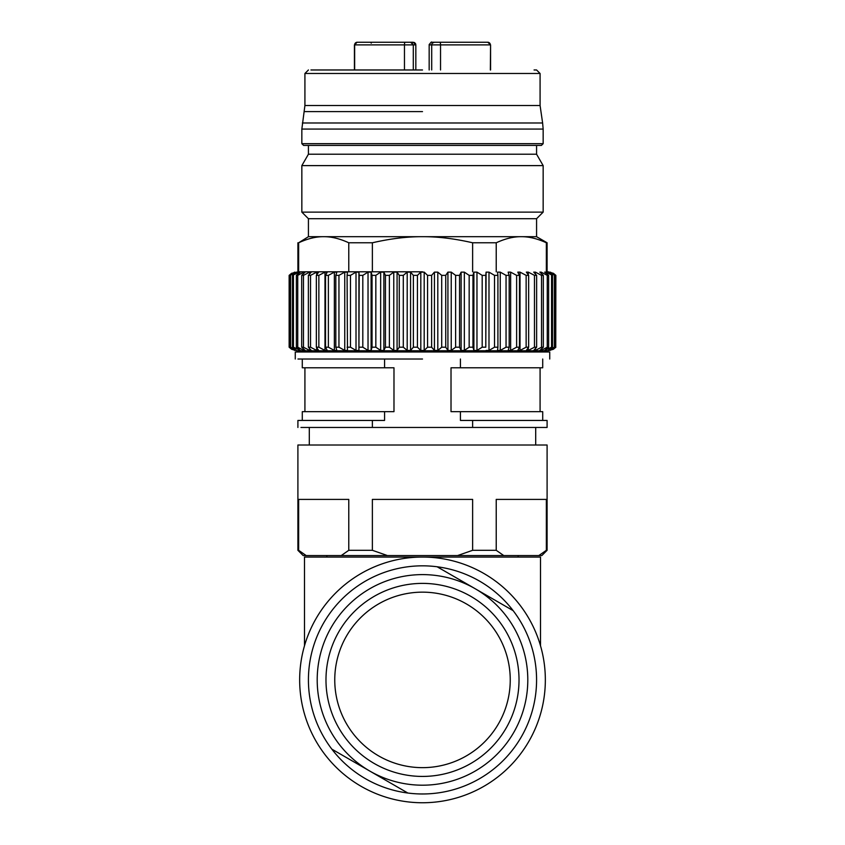 <?xml version="1.0" encoding="UTF-8"?>
<svg xmlns="http://www.w3.org/2000/svg" width="845" height="845" viewBox="0 0 845 845"><rect width="100%" height="100%" fill="white"/><g stroke="black" fill="none" stroke-linecap="round" stroke-linejoin="round"><path stroke-width="1.27" d="M429.165 69.977L429.165 44.88C430.718 42.419 431.594 41.542 431.806 42.25L434.182 42.25M432.365 43.148L434.341 42.25L487.797 42.25L460.757 42.25M486.657 42.25L483.551 42.25M435.629 42.25L436.189 42.25M410.934 42.261A2.63 2.63 0 0 1 412.466 42.968L410.659 42.25L413.194 42.25L408.811 42.25L410.659 42.25L413.289 44.88L415.835 44.88L413.194 42.25M354.425 69.977L354.425 44.88L357.055 42.25L410.659 42.25M413.289 69.977L413.289 44.88L404.459 44.88L404.459 69.977M389.989 42.25L373.321 42.25M371.314 43.116L370.427 42.25L408.811 42.25M371.726 42.25L373.997 42.25M310.939 69.977L422.5 69.977M308.425 69.977L304.918 73.483L540.082 73.483L536.575 69.977L534.061 69.977M541.391 145.435L303.608 145.435L301.845 143.682L543.155 143.682L541.391 145.435M308.425 145.435L308.425 154.212L536.575 154.212L536.575 145.435M543.155 165.609L301.845 165.609L301.845 212.127L543.155 212.127L543.155 165.609L536.575 154.212M315.449 351.995L315.449 350.77L422.5 350.77L297.017 350.77L291.609 349.27L289.138 347.2L289.138 275.364L291.599 273.294L298.644 271.794L298.644 242.779C307.738 238.607 316.093 236.579 323.709 236.695L308.425 236.695L308.425 218.707L536.575 218.707L543.155 212.127M323.635 236.695L536.575 236.695L536.575 218.707M496.226 271.794L496.226 242.779L472.63 242.779C454.441 238.607 437.731 236.579 422.5 236.695C407.269 236.589 390.548 238.617 372.37 242.779L348.774 242.779L348.774 271.794M496.226 242.779C505.321 238.607 513.675 236.579 521.291 236.695C528.917 236.589 537.272 238.617 546.356 242.779L544.571 241.976M536.575 236.695L547.095 242.779L546.356 242.779L546.356 271.794M298.644 242.779L308.425 236.695M323.709 236.695C331.325 236.589 339.679 238.617 348.774 242.779M472.63 271.794L472.63 242.779M372.37 271.794L372.37 242.779M422.5 271.794L299.447 271.794L422.5 271.794M289.138 275.364L294.673 272.132L290.046 275.364L296.31 272.132L292.465 275.364L299.362 272.132L300.345 272.132L296.363 275.364L297.736 275.364L303.82 272.132L305.14 272.132L301.676 275.364L303.461 275.364L309.619 272.132L311.266 272.132L308.372 275.364L310.527 275.364L316.706 272.132L318.649 272.132L316.347 275.364L318.861 275.364L324.976 272.132L327.216 272.132L325.536 275.364L328.378 275.364L334.366 272.132L336.859 272.132L335.814 275.364L338.951 275.364L344.749 272.132L347.464 272.132L347.084 275.364L350.474 275.364L356.009 272.132L358.924 272.132L359.199 275.364L362.811 275.364L368.029 272.132L371.113 272.132L372.043 275.364L375.835 275.364L380.662 272.132L383.873 272.132L385.447 275.364L389.376 275.364L393.77 272.132L397.076 272.132L399.273 275.364L403.297 275.364L407.195 272.132L410.564 272.132L413.374 275.364L417.43 275.364L420.81 272.132L424.19 272.132L427.57 275.364L431.626 275.364L434.436 272.132L437.805 272.132L441.703 275.364L445.727 275.364L447.924 272.132L451.23 272.132L455.624 275.364L459.553 275.364L461.127 272.132L464.338 272.132L469.165 275.364L472.957 275.364L473.887 272.132L476.971 272.132L482.189 275.364L485.801 275.364L486.076 272.132L488.991 272.132L494.526 275.364L497.916 275.364L497.536 272.132L500.251 272.132L506.049 275.364L509.186 275.364L508.141 272.132L510.633 272.132L516.622 275.364L519.464 275.364L517.784 272.132L520.024 272.132L526.139 275.364L528.653 275.364L526.35 272.132L528.294 272.132L534.473 275.364L536.628 275.364L533.734 272.132L535.381 272.132L541.539 275.364L543.324 275.364L539.86 272.132L541.18 272.132L547.264 275.364L548.637 275.364L544.655 272.132L545.638 272.132L552.535 275.364L548.69 272.132L554.954 275.364L550.327 272.132L555.862 275.364L553.401 273.305L547.982 271.794M289.138 347.2L289.243 275.364M289.243 347.2L294.673 350.358M294.673 350.432L290.046 347.2L290.046 275.364M290.046 347.2L290.595 347.2L290.595 275.364M290.595 347.2L296.31 350.21M296.31 350.432L292.465 347.2L292.465 275.364M292.465 347.2L293.437 347.2L293.437 275.364M293.437 347.2L299.362 350.01M299.362 350.432L300.345 350.432L296.363 347.2L296.363 275.364M296.363 347.2L297.736 347.2L297.736 275.364M297.736 347.2L303.82 350.432L303.82 349.693M303.82 272.872L303.82 272.132M303.82 350.432L305.14 350.432L301.676 347.2L301.676 275.364M301.676 347.2L303.461 347.2L303.461 275.364M303.461 347.2L309.619 350.432L309.619 349.154M309.619 273.41L309.619 272.132M309.619 350.432L311.266 350.432L308.372 347.2L308.372 275.364M308.372 347.2L310.527 347.2L310.527 275.364M310.527 347.2L316.706 350.432L316.706 348.024M316.706 274.541L316.706 272.132M316.706 350.432L318.649 350.432L316.347 347.2L316.347 275.364M316.347 347.2L318.861 347.2L318.861 275.364M318.861 347.2L324.976 350.432L324.976 272.132M324.976 350.432L327.216 350.432L325.536 347.2L325.536 275.364M325.536 347.2L328.378 347.2L328.378 275.364M328.378 347.2L334.366 350.432L334.366 272.132M334.366 350.432L336.859 350.432L335.814 347.2L335.814 275.364M335.814 347.2L338.951 347.2L338.951 275.364M338.951 347.2L344.749 350.432L344.749 272.132M344.749 350.432L347.464 350.432L347.084 275.364M347.084 347.2L350.474 347.2L350.474 275.364M350.474 347.2L356.009 350.432L356.009 272.132M356.009 350.432L358.924 350.432L358.924 272.132M358.924 350.432L359.199 275.364M359.199 347.2L362.811 347.2L362.811 275.364M362.811 347.2L368.029 350.432L368.029 272.132M368.029 350.432L371.113 350.432L371.113 272.132M371.113 350.432L372.043 347.2L372.043 275.364M372.043 347.2L375.835 347.2L375.835 275.364M375.835 347.2L380.662 350.432L380.662 272.132M380.662 350.432L383.873 350.432L383.873 272.132M383.873 350.432L385.447 347.2L385.447 275.364M385.447 347.2L389.376 347.2L389.376 275.364M389.376 347.2L393.77 350.432L393.77 272.132M393.77 350.432L397.076 350.432L397.076 272.132M397.076 350.432L399.273 347.2L399.273 275.364M399.273 347.2L403.297 347.2L403.297 275.364M403.297 347.2L407.195 350.432L407.195 272.132M407.195 350.432L410.564 350.432L410.564 272.132M410.564 350.432L413.374 347.2L413.374 275.364M413.374 347.2L417.43 347.2L417.43 275.364M417.43 347.2L420.81 350.432L420.81 272.132M420.81 350.432L424.19 350.432L424.19 272.132M424.19 350.432L427.57 347.2L427.57 275.364M427.57 347.2L431.626 347.2L431.626 275.364M431.626 347.2L434.436 350.432L434.436 272.132M434.436 350.432L437.805 350.432L437.805 272.132M437.805 350.432L441.703 347.2L441.703 275.364M441.703 347.2L445.727 347.2L445.727 275.364M445.727 347.2L447.924 350.432L447.924 272.132M447.924 350.432L451.23 350.432L451.23 272.132M451.23 350.432L455.624 347.2L455.624 275.364M455.624 347.2L459.553 347.2L459.553 275.364M459.553 347.2L461.127 350.432L461.127 272.132M461.127 350.432L464.338 350.432L464.338 272.132M464.338 350.432L469.165 347.2L469.165 275.364M469.165 347.2L472.957 347.2L472.957 275.364M472.957 347.2L473.887 350.432L473.887 272.132M473.887 350.432L476.971 350.432L476.971 272.132M476.971 350.432L482.189 347.2L482.189 275.364M482.189 347.2L485.801 347.2L485.801 275.364M485.801 347.2L486.076 272.132M486.076 350.432L488.991 350.432L488.991 272.132M488.991 350.432L494.526 347.2L494.526 275.364M494.526 347.2L497.916 347.2L497.916 275.364M506.049 275.364L506.049 347.2L500.251 350.432L497.536 350.432L497.916 347.2M500.251 350.432L500.251 272.132M506.049 347.2L509.186 347.2L509.186 275.364M516.622 275.364L516.622 347.2L510.633 350.432L508.141 350.432L509.186 347.2M510.633 350.432L510.633 272.132M516.622 347.2L519.464 347.2L519.464 275.364M526.139 275.364L526.139 347.2L520.024 350.432L517.784 350.432L519.464 347.2M520.024 350.432L520.024 272.132M526.139 347.2L528.653 347.2L528.653 275.364M534.473 275.364L534.473 347.2L528.294 350.432L526.35 350.432L528.653 347.2M528.294 350.432L528.294 348.024M528.294 274.541L528.294 272.132M534.473 347.2L536.628 347.2L536.628 275.364M541.539 275.364L541.539 347.2L535.381 350.432L533.734 350.432L536.628 347.2M535.381 350.432L535.381 349.154M535.381 273.41L535.381 272.132M541.539 347.2L543.324 347.2L543.324 275.364M547.264 275.364L547.264 347.2L541.18 350.432L539.86 350.432L543.324 347.2M541.18 350.432L541.18 349.693M541.18 272.872L541.18 272.132M547.264 347.2L548.637 347.2L548.637 275.364M551.563 275.364L551.563 347.2L544.655 350.432L548.637 347.2M551.563 347.2L552.535 347.2L552.535 275.364M554.404 275.364L554.404 347.2L548.067 350.432L552.535 347.2M554.404 347.2L554.954 347.2L554.954 275.364M555.756 275.364L555.756 347.2L550.053 350.432L554.954 347.2M555.756 347.2L555.862 275.364M422.5 350.77L547.982 350.77L553.401 349.27L555.862 347.2M547.982 350.77L529.551 350.77L529.551 351.995M422.5 359.019L297.968 359.019L422.5 359.019M549.736 359.019L549.736 351.995L295.264 351.995L295.264 359.019M542.712 359.019L542.712 367.786L460.43 367.786L460.43 359.019M302.288 359.019L302.288 367.786L384.57 367.786L384.57 359.019M460.43 367.786L451.019 367.786L451.019 411.663L460.43 411.663L460.43 420.44L472.63 420.44L472.63 427.454L300.957 427.454L372.37 427.454L372.37 420.44L384.57 420.44L384.57 411.663L393.981 411.663L393.981 367.786L384.57 367.786M460.43 411.663L542.712 411.663L542.712 420.44M472.63 427.454L547.095 427.454L547.095 420.44L472.63 420.44M372.37 420.44L297.905 420.44L297.905 427.454M302.288 420.44L302.288 411.663L384.57 411.663M496.226 550.306L503.757 555.566L457.557 555.566L472.63 550.306L496.226 550.306L496.226 499.406L546.356 499.406L546.356 550.306L547.095 550.306L547.095 445.009L297.905 445.009L297.905 550.306L298.644 550.306L298.644 499.406L348.774 499.406L348.774 550.306L372.37 550.306L387.443 555.566L457.557 555.566M503.757 555.566L538.814 555.566L546.356 550.306M372.37 550.306L372.37 499.406L472.63 499.406L472.63 550.306M538.814 555.566L541.835 555.566L547.095 550.306M297.905 550.306L303.165 555.566L387.443 555.566M341.243 555.566L348.774 550.306M298.644 550.306L306.186 555.566M510.243 679.908A87.743 87.743 0 0 1 422.5 767.651A87.743 87.743 0 0 1 334.757 679.908A87.743 87.743 0 0 1 422.5 592.155A87.743 87.743 0 0 1 510.243 679.908M437.15 566.784L513.147 610.65A114.075 114.075 0 0 0 308.425 679.908A114.075 114.075 0 0 0 407.85 793.032L332.275 749.399M407.85 793.032A114.075 114.075 0 0 0 513.147 610.65L512.725 610.417M438.28 567.428L441.608 569.35M444.871 571.241L499.955 603.045M501.93 604.175L507.613 607.46M509.989 608.833L512.038 610.016M406.72 792.378L403.392 790.455M400.129 788.575L345.045 756.771M343.07 755.631L337.387 752.346M335.011 750.983L332.962 749.8M545.342 679.908A122.842 122.842 0 0 0 422.5 557.056A122.842 122.842 0 0 0 299.658 679.908A122.842 122.842 0 0 0 422.5 802.75A122.842 122.842 0 0 0 545.342 679.908A122.842 122.842 0 0 1 422.5 802.75A122.842 122.842 0 0 1 299.658 679.908A122.842 122.842 0 0 0 422.5 802.75A122.842 122.842 0 0 0 545.342 679.908M540.515 645.812L540.515 557.056L304.485 557.056L304.485 645.812M431.71 69.977L431.71 44.88L440.541 44.88L440.541 69.977M431.806 42.25L434.341 42.25A2.63 2.63 0 0 0 431.71 44.88L429.165 44.88L429.228 44.352M439.865 42.25A2.63 0.676 -90 0 1 440.541 44.88L490.343 44.88A2.63 2.546 -90 0 0 487.797 42.25L490.575 44.88L490.343 69.977M471.679 42.25L471.003 42.25M405.135 42.25A2.63 0.676 -90 0 0 404.459 44.88L354.657 44.88L354.657 69.977M357.055 42.25L354.657 44.88A2.63 2.546 -90 0 1 357.203 42.25M540.082 73.483L540.082 105.519L304.918 105.519L301.845 129.074L301.845 143.682M422.5 111.614L304.39 111.614M540.082 105.519L542.617 122.979L302.383 122.979M542.617 122.979L543.155 129.074L301.845 129.074M325.98 679.908A96.52 96.52 0 0 0 422.5 776.428A96.52 96.52 0 0 0 519.02 679.908A96.52 96.52 0 0 0 422.5 583.388A96.52 96.52 0 0 0 325.98 679.908M475.143 588.712A105.298 105.298 0 0 0 317.202 679.908A105.298 105.298 0 0 0 369.856 771.094A105.298 105.298 0 0 0 527.798 679.908A105.298 105.298 0 0 0 475.143 588.712M415.772 44.32L415.465 43.539M414.81 42.799L414.166 42.43M415.835 69.977L415.835 44.88M304.918 73.483L304.918 105.519M543.155 129.074L543.155 143.682M308.425 154.212L301.845 165.609M308.425 218.707L301.845 212.127M547.095 271.794L547.095 242.779M297.905 271.794L297.905 242.779M304.918 411.663L304.918 367.786M540.082 411.663L540.082 367.786M535.698 445.009L535.698 427.454M309.302 445.009L309.302 427.454M326.857 557.056L326.857 555.566M518.143 557.056L518.143 555.566M490.575 69.977L490.575 44.88"/></g></svg>

